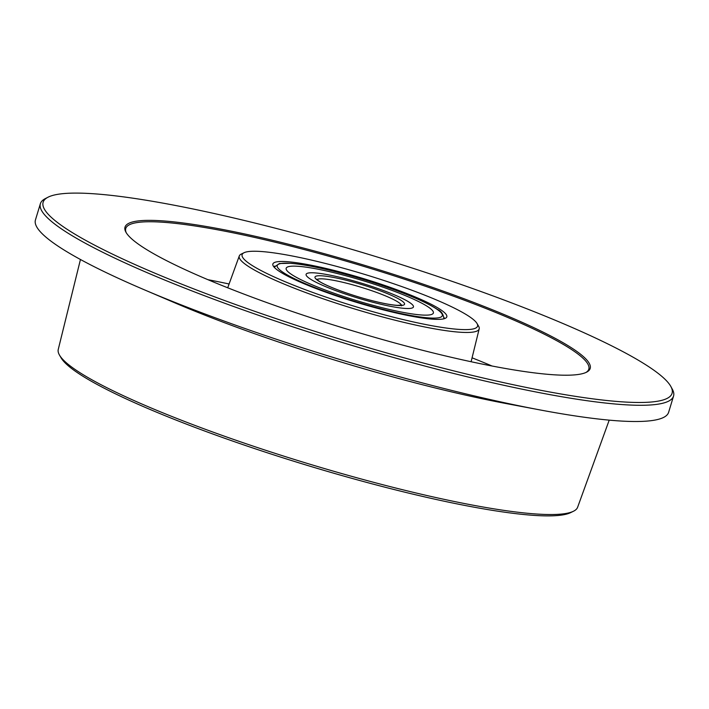 <?xml version="1.0" encoding="UTF-8"?>
<svg xmlns="http://www.w3.org/2000/svg" width="709" height="709" viewBox="0 0 709 709"><rect width="100%" height="100%" fill="white"/><g stroke="black" fill="none" stroke-linecap="round" stroke-linejoin="round"><path stroke-width="1.06" d="M382.594 307.83A76.926 10.467 -163.1 0 1 286.17 268.277A76.926 10.467 -163.1 0 1 362.822 280.622A76.926 10.467 -163.1 0 1 433.376 313.006A76.926 10.467 -163.1 0 1 382.594 307.83A76.926 10.467 -163.1 0 1 286.17 268.277A76.926 10.467 -163.1 0 1 362.822 280.622A76.926 10.467 -163.1 0 1 433.376 313.006A76.926 10.467 -163.1 0 1 382.594 307.83M343.138 278.105A56.091 7.631 16.9 0 0 306.111 274.339A56.091 7.631 16.9 0 0 357.558 297.948A56.091 7.631 16.9 0 0 413.444 306.944A56.091 7.631 16.9 0 0 343.138 278.105A56.091 7.631 16.9 0 0 306.111 274.339A56.091 7.631 16.9 0 0 357.558 297.948A56.091 7.631 16.9 0 0 413.444 306.944A56.091 7.631 16.9 0 0 343.138 278.105M396.34 317.924A123.038 16.75 16.9 0 0 477.024 323.499A123.038 16.75 16.9 0 0 323.339 262.942A123.038 16.75 16.9 0 0 244.064 252.714A123.038 16.75 16.9 0 0 396.34 317.924M386.804 310.737A90.894 12.372 -163.1 0 1 273.204 265.884A90.894 12.372 -163.1 0 1 363.433 278.593A90.894 12.372 -163.1 0 1 445.491 318.226A90.894 12.372 -163.1 0 1 386.804 310.737M429.707 352.098A243.081 33.084 -163.1 0 1 125.901 232.135A243.081 33.084 -163.1 0 1 367.227 266.132A243.081 33.084 -163.1 0 1 586.662 372.128A243.081 33.084 -163.1 0 1 429.707 352.098M455.089 371.224A328.657 44.729 16.9 0 0 670.874 386.538A328.657 44.729 16.9 0 0 370.612 254.983A328.657 44.729 16.9 0 0 47.911 197.27A328.657 44.729 16.9 0 0 455.089 371.224M670.874 386.538L672.345 389.241A330.873 45.03 -163.1 0 1 673.55 396.074A330.873 45.03 -163.1 0 1 455.116 373.82A330.873 45.03 -163.1 0 1 40.378 203.705A330.873 45.03 -163.1 0 1 45.181 198.688L47.911 197.27M40.378 203.705L35.45 219.932A330.873 45.03 16.9 0 0 143.386 289.396A330.873 45.03 16.9 0 0 450.18 390.047A330.873 45.03 16.9 0 0 540.285 409.979A330.873 45.03 16.9 0 0 668.622 412.301L673.55 396.074M143.386 289.396L174.556 302.725A277.113 37.719 16.9 0 0 431.506 387.025A277.113 37.719 16.9 0 0 506.962 403.713L540.285 409.979M80.454 259.503L58.253 349.431A271.423 36.939 16.9 0 0 59.503 355.12A271.423 36.939 16.9 0 0 398.529 488.723A271.423 36.939 16.9 0 0 573.43 511.269A271.423 36.939 16.9 0 0 577.631 507.227L609.208 420.145M573.43 511.269L570.594 512.651A269.083 36.629 -163.1 0 1 306.731 465.219A269.083 36.629 -163.1 0 1 61.089 357.85L59.503 355.12M274.764 266.052A88.678 12.071 16.9 0 0 274.356 266.752A88.678 12.071 16.9 0 0 274.286 267.337M443.781 318.837A88.678 12.071 16.9 0 0 444.047 318.306A88.678 12.071 16.9 0 0 444.091 317.499M585.953 372.473A241.973 32.933 16.9 0 0 588.807 369.176A241.973 32.933 16.9 0 0 366.863 267.32A241.973 32.933 16.9 0 0 125.759 228.493A241.973 32.933 16.9 0 0 126.299 232.827M492.081 366.021A241.973 32.933 16.9 0 0 472.07 357.815M229.096 283.99A241.973 32.933 16.9 0 0 207.897 279.674M477.024 323.499L478.61 326.22A125.369 17.06 -163.1 0 1 479.195 328.852A125.369 17.06 -163.1 0 1 354.243 308.858A125.369 17.06 -163.1 0 1 239.279 255.967A125.369 17.06 -163.1 0 1 241.228 254.097L244.064 252.714M334.196 271.37A86.241 11.734 16.9 0 0 304.56 283.316A86.241 11.734 16.9 0 0 440.564 317.233A86.241 11.734 16.9 0 0 334.196 271.37M345.903 280.188A46.776 6.363 -163.1 0 1 403.598 305.065A46.776 6.363 -163.1 0 1 329.827 286.666A46.776 6.363 -163.1 0 1 345.903 280.188M401.471 305.251A44.339 6.035 16.9 0 0 345.921 283.042A44.339 6.035 16.9 0 0 316.994 279.585M443.923 318.731C443.355 314.122 441.211 311.029 437.488 309.452C429.814 304.329 417.211 298.427 399.681 291.762C378.659 283.857 356.795 277.042 334.081 271.317C316.143 266.868 301.733 264.191 290.858 263.287L279.435 263.5L274.223 267.169M316.631 279.151L318.66 280.897C324.5 285.302 348.731 294.793 372.642 300.811C383.339 303.487 391.581 305.003 397.377 305.357L402.021 305.092L401.498 305.845M239.279 255.967L227.713 287.792M479.195 328.852L471.104 361.732"/></g></svg>
